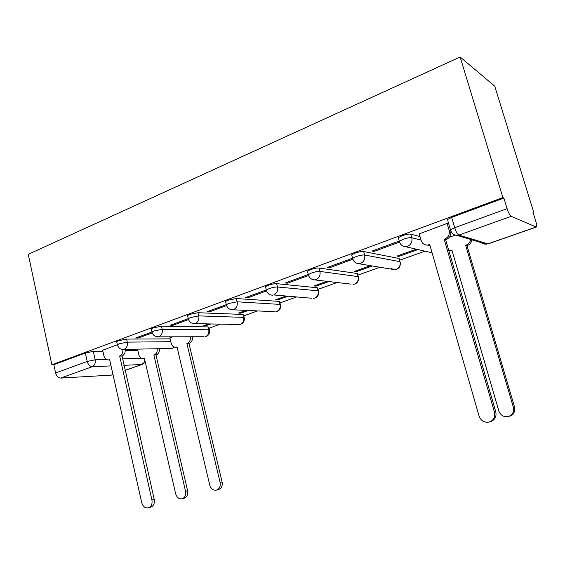 <?xml version="1.0" encoding="UTF-8"?>
<svg xmlns="http://www.w3.org/2000/svg" width="565" height="565" viewBox="0 0 565 565"><rect width="100%" height="100%" fill="white"/><g stroke="black" fill="none" stroke-linecap="round" stroke-linejoin="round"><path stroke-width="0.85" d="M170.143 338.852L126.602 339.092L118.551 340.723L116.701 341.677L116.814 342.178M209.438 329.847L208.859 327.453L208.047 326.895L161.463 326.21L153.313 327.855L151.279 328.894L151.413 329.459M244.158 317.445L243.55 315.03L242.858 314.437L198.004 312.713L189.755 314.359L187.524 315.51L187.672 316.132M280.459 304.464L279.258 301.406L236.354 298.553L228.006 300.199L225.541 301.47L225.71 302.155M318.455 290.876L317.353 287.776L276.645 283.672C274.421 283.602 271.603 284.146 268.198 285.318L265.465 286.723L265.663 287.486M358.267 276.638L357.271 273.488L319.02 268.022C316.894 267.888 314.048 268.439 310.482 269.66L307.452 271.221L307.678 272.062M399.342 259.236L399.137 258.509L363.662 251.531C361.642 251.333 358.768 251.884 355.032 253.169L351.663 254.9L351.91 255.825M420.056 236.622L410.755 234.136C408.855 233.875 405.945 234.419 402.026 235.767L398.269 237.703L399.271 241.255L403.036 239.341C406.962 237.992 409.872 237.441 411.765 237.696L421.052 240.097M209.043 328.223L220.484 324.148M243.755 315.842L257.548 310.92M280.049 302.889L296.392 297.056M318.046 289.329L337.15 282.514M357.857 275.127L379.955 267.238M399.617 260.225L424.965 251.178M533.106 212.595L533.727 212.369L494.756 86.184L460.143 57.001L502.864 197.573L51.867 364.771L28.25 254.328L460.143 57.001M112.986 374.63L111.326 375.118L60.61 378.084C58.195 377.893 56.521 376.191 55.589 372.964L53.816 364.693L85.357 353.019L93.31 351.388L102.858 351.169M125.253 350.653L137.832 350.371M53.816 364.693L51.867 364.771M447.798 220.682L450.475 229.828L454.705 227.709L507.088 208.647C508.479 212.857 509.821 215.413 511.134 216.331L458.928 235.075L487.877 243.847L536.164 227.01L511.134 216.331M536.164 227.01L536.425 227.031C536.983 226.558 536.799 224.722 535.86 221.522L532.915 211.988L533.727 212.369M507.088 208.647L503.874 198.061L502.864 197.573M448.744 223.902L447.198 223.401L419.265 233.868M398.812 241.198L372.06 251.037L374.044 251.439L373.762 250.415M416.25 249.172L397.047 256.079L398.798 256.432L398.544 255.535M352.567 258.212L327.573 267.4L329.713 267.718L329.444 266.715M370.421 265.656L354.545 271.37L356.444 271.645L356.204 270.769M308.321 274.484L285.325 282.945L287.599 283.178L287.345 282.196M326.888 281.314L314.062 285.932L316.082 286.137L315.856 285.283M266.292 289.944L245.146 297.72L247.541 297.889L247.301 296.929M285.48 296.208L275.452 299.817L277.585 299.966L277.373 299.125M226.325 304.641L206.889 311.795L209.389 311.894L209.163 310.962M246.065 310.39L238.585 313.081L240.824 313.172L240.619 312.346M188.272 318.639L170.418 325.214L173.01 325.256L172.798 324.338M208.485 323.907L203.351 325.758L205.674 325.793L205.483 324.988M151.999 331.987L135.607 338.011L138.291 338.004L138.079 337.107M172.629 336.804L169.91 337.877M117.506 345.215L117.386 344.721L102.653 350.236M205.674 325.793L210.802 323.95M240.824 313.172L248.282 310.489M277.585 299.966L287.592 296.371M316.082 286.137L328.872 281.547M356.444 271.645L372.264 265.96M398.798 256.432L417.938 249.561M454.938 235.252L449.288 237.286M138.369 349.128L137.627 349.488M503.874 198.061L451.675 217.384L447.466 219.552M374.044 251.439L399.264 242.173M329.713 267.718L352.751 259.257M287.599 283.178L308.589 275.473M247.541 297.889L266.56 290.904M209.389 311.894L226.586 305.58M173.01 325.256L188.526 319.557M138.291 338.004L152.246 332.877M419.216 233.691L421.165 240.499C422.274 243.614 424.449 245.132 427.684 245.041L429.704 244.525L479.099 416.108C480.992 420.876 484.375 422.853 489.255 422.034C493.662 420.304 495.399 417.012 494.467 412.168L444.196 239.313L444.669 239.136C448.419 237.357 449.909 234.419 449.147 230.322L450.164 230.64M450.821 231.742C451.054 235.45 449.5 238.049 446.152 239.553L445.679 239.722L495.773 411.829C496.699 416.652 494.968 419.929 490.582 421.652L489.255 422.034M429.93 245.316L426.398 245.033M447.127 223.422L449.147 230.322M444.196 239.313L445.679 239.722M471.881 239.843C471.45 242.583 469.967 244.461 467.439 245.478L466.132 245.118C468.668 244.094 470.158 242.208 470.596 239.461M448.843 250.599L451.915 250.126L498.839 410.995C500.632 415.452 503.839 417.295 508.451 416.518C512.617 414.887 514.256 411.8 513.373 407.266L465.68 245.274M466.987 245.641L514.524 406.97C515.4 411.482 513.769 414.555 509.616 416.179L508.451 416.518M452.12 250.818L448.85 250.634M192.382 336.761C192.764 339.946 191.726 342.122 189.261 343.294L187.206 343.322C189.671 342.143 190.716 339.961 190.334 336.768M169.888 337.792L171.195 343.308C172.021 346.034 173.625 347.334 175.998 347.2L177 346.917L209.763 485.109C211.006 488.916 213.252 490.582 216.522 490.116C219.517 488.902 220.71 486.345 220.11 482.461L186.888 343.435M188.936 343.407L222.094 481.945C222.702 485.822 221.508 488.365 218.514 489.58L216.522 490.116M102.632 350.145L103.904 355.858C104.723 358.69 106.312 360.039 108.664 359.905L109.624 359.623L141.709 502.603C142.924 506.544 145.141 508.295 148.362 507.85C151.328 506.628 152.515 504.008 151.921 499.983L119.688 356.007C122.054 354.869 123.092 352.687 122.817 349.481M125.162 349.403C125.451 352.617 124.413 354.792 122.047 355.936L154.224 499.389C154.817 503.401 153.631 506.014 150.671 507.236L148.362 507.85M119.37 356.12L121.722 356.049M159.33 348.69C159.613 351.734 158.603 353.796 156.307 354.884L154.189 354.947C156.491 353.86 157.501 351.79 157.218 348.732M137.613 349.403L138.856 354.82C139.654 357.504 141.194 358.789 143.482 358.655L144.414 358.394L175.666 493.852C176.845 497.581 178.999 499.227 182.121 498.789C184.995 497.617 186.139 495.124 185.56 491.317L153.878 355.06M155.996 354.99L187.629 490.78C188.202 494.58 187.057 497.059 184.19 498.231L182.121 498.789M116.701 341.677L117.386 344.721L119.243 343.781L127.302 342.129L170.814 341.691M126.602 339.092L127.302 342.129C127.803 345.589 126.765 347.962 124.201 349.262L122.146 349.389M152.14 332.559L152.006 332.008L154.04 330.97L162.197 329.317L208.746 329.776L209.551 330.313C209.876 333.894 208.337 336.034 204.918 336.733L205.66 336.556C208.224 335.306 209.255 333.046 208.746 329.776L208.047 326.895M161.463 326.21L162.197 329.317C162.727 332.856 161.639 335.292 158.956 336.641L156.484 336.705M188.435 319.296L188.286 318.681L190.525 317.544L198.774 315.892L243.593 317.375L244.285 317.954C244.631 321.633 243.056 323.823 239.553 324.522L240.372 324.324C243.049 323.032 244.129 320.708 243.593 317.375L242.858 314.437M198.004 312.713L198.774 315.892C199.332 319.5 198.202 322.008 195.384 323.413L192.368 323.357M226.516 305.39L226.346 304.712L228.818 303.454L237.166 301.795L280.028 304.408L280.6 305.022C280.967 308.815 279.35 311.061 275.762 311.76L276.659 311.541C279.463 310.192 280.586 307.812 280.028 304.408L279.258 301.406M236.354 298.553L237.166 301.795C237.752 305.495 236.566 308.073 233.606 309.535L229.849 309.224M266.518 290.791L266.32 290.036L269.053 288.644C272.457 287.479 275.275 286.928 277.5 286.992L318.166 290.834L318.618 291.484C318.999 295.403 317.339 297.706 313.639 298.398L314.641 298.165C317.579 296.759 318.752 294.316 318.166 290.834L317.353 287.776M276.645 283.672L277.5 286.992C278.121 290.77 276.871 293.426 273.764 294.958L311.816 298.256M308.582 275.438L308.349 274.611L311.386 273.065C314.952 271.85 317.798 271.299 319.931 271.412L358.118 276.61L358.45 277.302C358.853 281.349 357.144 283.715 353.316 284.4L354.432 284.146C357.511 282.684 358.74 280.169 358.118 276.61L357.271 273.488M319.02 268.022L319.931 271.412C320.588 275.289 319.274 278.022 315.997 279.619L314.811 279.908L351.077 284.139M352.864 259.286L352.609 258.375L355.985 256.651C359.721 255.373 362.603 254.822 364.623 255.006L400.034 261.694L399.137 258.509M363.662 251.531L364.623 255.006C365.322 258.975 363.945 261.793 360.491 263.467L359.142 263.784L394.914 269.724L396.171 269.441C399.399 267.916 400.691 265.338 400.034 261.694M410.755 234.136L411.765 237.696C412.507 241.764 411.059 244.68 407.414 246.432L405.889 246.778L432.091 252.823M93.31 351.388L95.174 359.799L106.262 359.411M122.358 358.846L141.144 358.189M124.971 370.365L141.737 364.517L123.827 365.322M111.03 365.894L92.201 366.734L60.61 378.084M111.326 375.118L112.972 374.546M450.799 230.901L450.475 229.828C451.513 233.345 453.766 235.217 457.247 235.45L486.324 244.179C484.078 244.299 482.284 243.487 480.935 241.742M399.561 242.258L399.271 241.255C400.274 244.723 402.478 246.559 405.889 246.778M391.036 268.58L394.914 269.724C398.883 269.046 400.663 266.609 400.232 262.414M274.251 311.689L232.653 309.775C229.383 309.684 227.278 308.003 226.346 304.712L225.541 301.47M238.303 324.501L194.522 323.632C191.281 323.568 189.197 321.923 188.286 318.681L187.524 315.51M203.866 336.74L158.179 336.839C154.958 336.804 152.903 335.193 152.006 332.008L151.279 328.894M170.856 348.443L172.424 348.259L174.204 347.016M451.675 217.384L454.705 227.709C456.04 231.805 457.445 234.263 458.928 235.075L457.247 235.45M85.357 353.019L87.215 361.452L95.174 359.799C95.654 363.189 94.659 365.499 92.201 366.734C89.842 366.508 88.175 364.75 87.215 361.452L55.589 372.964M144.746 359.82C144.534 362.193 143.531 363.761 141.737 364.517L145.198 361.805M488.188 243.847L536.425 227.031M429.231 244.694L429.788 244.829M444.669 239.136L446.152 239.553M494.467 412.168L495.773 411.829M467.439 245.478L466.132 245.118M452 250.415L451.47 250.281M514.524 406.97L513.373 407.266M189.261 343.294L187.206 343.322M222.094 481.945L220.11 482.461M119.688 356.007L122.047 355.936M151.921 499.983L154.224 499.389M156.307 354.884L154.189 354.947M187.629 490.78L185.56 491.317M351.663 254.9L352.609 258.375C353.598 261.8 355.773 263.601 359.142 263.784M307.452 271.221L308.349 274.611C309.323 277.994 311.477 279.76 314.811 279.908M265.465 286.723L266.32 290.036C267.266 293.376 269.399 295.099 272.697 295.213M117.386 344.721C118.262 347.856 120.303 349.431 123.495 349.438L171.753 348.428L174.684 347.157M124.992 370.442L142.302 364.411M427.684 245.041L429.216 245.422M451.35 250.938L449.994 250.606M177.064 347.178L175.998 347.2M108.664 359.905L109.674 359.87M144.463 358.62L143.482 358.655"/></g></svg>
